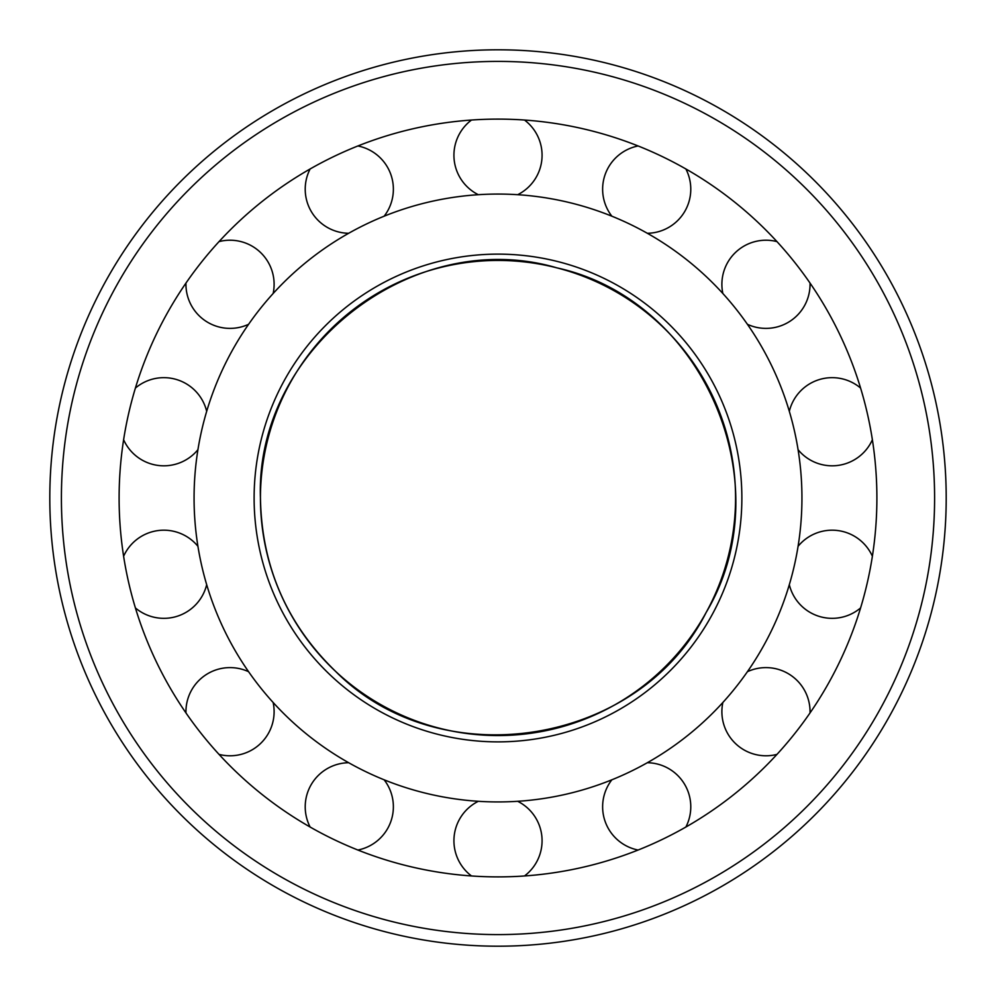<?xml version="1.0" encoding="UTF-8"?>
<svg xmlns="http://www.w3.org/2000/svg" width="996" height="996" viewBox="0 0 996 996"><rect width="100%" height="100%" fill="white"/><g stroke="black" fill="none" stroke-linecap="round" stroke-linejoin="round"><path stroke-width="1.49" d="M194.071 498A303.929 303.929 0 0 0 649.965 761.218A303.929 303.929 0 0 0 649.965 234.782A303.929 303.929 0 0 0 194.071 498M119.109 498A378.891 378.891 0 0 0 687.439 826.132A378.891 378.891 0 0 0 687.439 169.868A378.891 378.891 0 0 0 119.109 498M49.8 498A448.2 448.2 0 0 0 722.1 886.154A448.2 448.2 0 0 0 722.1 109.846A448.2 448.2 0 0 0 49.8 498M260.442 498A237.558 237.558 0 0 0 616.773 703.736A237.558 237.558 0 0 0 616.773 292.264A237.558 237.558 0 0 0 260.442 498C255.113 348.563 413.651 225.582 557.075 267.912C703.151 299.908 782.844 484.056 706.164 612.44C638.847 745.967 440.668 777.353 335.391 671.167C286.549 623.77 261.562 566.052 260.454 498M254.117 498A243.883 243.883 0 0 0 619.935 709.202A243.883 243.883 0 0 0 619.935 286.798A243.883 243.883 0 0 0 254.117 498M61.403 498A436.597 436.597 0 0 0 716.298 876.107A436.597 436.597 0 0 0 716.298 119.894A436.597 436.597 0 0 0 61.403 498M765.961 328.381A44.085 44.085 0 0 0 810.034 283.076A44.085 44.085 0 0 1 747.398 324.285A44.085 44.085 0 0 0 765.961 328.381M776.98 241.617A44.085 44.085 0 0 0 722.859 293.509A44.085 44.085 0 0 1 776.98 241.617M524.506 875.957A44.085 44.085 0 0 0 517.671 801.294M478.329 801.294A44.085 44.085 0 0 0 471.494 875.957M685.87 827.029A44.085 44.085 0 0 0 647.325 762.724M611.868 779.793A44.085 44.085 0 0 0 638.112 850.036M722.859 702.491A44.085 44.085 0 0 0 776.98 754.383M810.034 712.924A44.085 44.085 0 0 0 747.398 671.715M789.318 584.677A44.085 44.085 0 0 0 860.581 607.946M872.384 556.266A44.085 44.085 0 0 0 798.07 546.306M798.07 449.694A44.085 44.085 0 0 0 872.384 439.734M860.581 388.054A44.085 44.085 0 0 0 789.318 411.323M647.325 233.276A44.085 44.085 0 0 0 685.87 168.971M638.112 145.964A44.085 44.085 0 0 0 611.868 216.207M517.671 194.706A44.085 44.085 0 0 0 524.506 120.043M471.494 120.043A44.085 44.085 0 0 0 478.329 194.706M384.132 216.207A44.085 44.085 0 0 0 357.888 145.964M310.13 168.971A44.085 44.085 0 0 0 348.675 233.276M185.966 283.076A44.085 44.085 0 0 0 248.602 324.285M273.141 293.509A44.085 44.085 0 0 0 219.02 241.617M123.616 439.734A44.085 44.085 0 0 0 197.93 449.694M206.682 411.323A44.085 44.085 0 0 0 135.419 388.054M135.419 607.946A44.085 44.085 0 0 0 206.682 584.677M197.93 546.306A44.085 44.085 0 0 0 123.616 556.266M219.02 754.383A44.085 44.085 0 0 0 273.141 702.491M248.602 671.715A44.085 44.085 0 0 0 185.966 712.924M357.888 850.036A44.085 44.085 0 0 0 384.132 779.793M348.675 762.724A44.085 44.085 0 0 0 310.13 827.029"/></g></svg>
